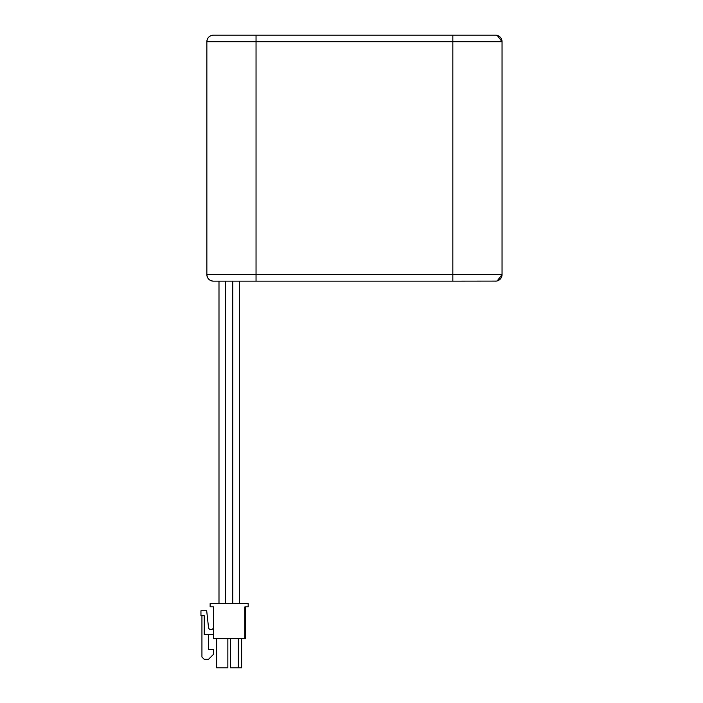<?xml version="1.0" encoding="UTF-8"?>
<svg xmlns="http://www.w3.org/2000/svg" width="703" height="703" viewBox="0 0 703 703"><rect width="100%" height="100%" fill="white"/><g stroke="black" fill="none" stroke-linecap="round" stroke-linejoin="round"><path stroke-width="1.05" d="M496.292 281.095L452.837 281.147L452.837 274.583L502.047 274.583A6.564 6.564 90 0 1 495.492 281.147L495.492 281.147A6.564 6.564 -90 0 0 502.047 274.583L502.047 41.714A6.564 6.564 -90 0 0 495.492 35.15L495.492 35.15A6.564 6.564 90 0 1 502.047 41.714A6.564 6.564 -90 0 0 495.492 35.15L213.413 35.15A6.564 6.564 90 0 0 206.858 41.714A6.564 6.564 90 0 1 213.413 35.15C209.432 35.537 207.244 37.725 206.858 41.714L256.041 41.714L256.041 274.583L452.837 274.583L452.837 35.15M256.068 35.15L452.864 35.15M213.413 281.147A6.564 6.564 90 0 1 206.858 274.583L206.858 41.714L206.858 274.583L256.041 274.583L256.041 281.147L213.413 281.147C209.432 280.761 207.244 278.573 206.858 274.583M452.837 281.147L256.041 281.147M256.068 281.147L452.864 281.147M248.185 603.561L210.135 603.561L210.135 606.847L213.413 606.847L213.413 638.658L244.899 638.658L244.899 606.847L248.185 606.847L248.185 603.561M245.725 606.847L245.725 638.658L245.725 606.847L245.725 638.658L244.899 638.658L244.899 606.847M210.135 606.847L213.413 606.847M248.177 603.561L248.177 606.847M213.413 634.563L204.23 634.563L204.23 615.696L200.953 615.696L200.953 610.775L206.691 610.775L208.51 627.445A2.461 2.461 -90 0 0 210.953 629.642A2.461 2.461 -90 0 0 213.413 627.269M206.691 610.775L208.51 627.445A2.461 2.461 -90 0 0 210.953 629.642L210.953 629.642M204.23 615.696L201.937 615.696L201.937 657.024L204.23 659.326L208.492 659.326L213.413 654.405L213.413 649.484L213.413 654.405L208.501 659.326M208.501 634.563L208.501 649.484L208.492 634.563M213.413 649.484L208.492 649.484M241.63 638.658L241.63 667.85L241.621 638.658M227.851 638.658L227.842 667.85L227.851 638.658M241.621 667.85L230.47 667.85L230.47 638.658M238.343 667.85L238.343 638.658M227.851 667.85L216.691 667.85L216.691 638.658M497.188 35.378L502.047 41.714L502.047 274.583L502.047 41.714L256.041 41.714L256.041 35.15M495.492 281.147A6.564 6.564 -90 0 0 502.047 274.583L497.188 280.919M239.328 603.561L239.328 281.147L239.328 603.561M225.549 603.561L225.549 281.147L225.549 603.561M218.993 603.561L218.993 281.147M232.763 603.561L232.763 281.147"/></g></svg>
